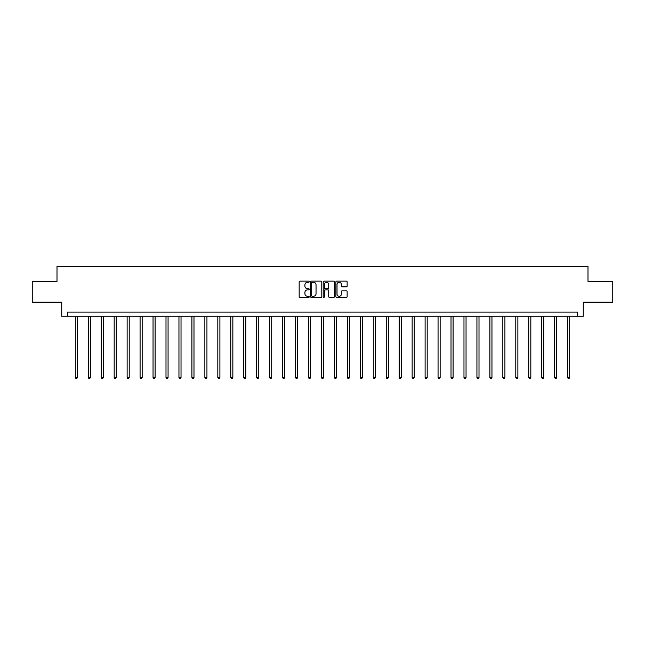 <?xml version="1.0" encoding="UTF-8"?>
<svg xmlns="http://www.w3.org/2000/svg" width="645" height="645" viewBox="0 0 645 645"><rect width="100%" height="100%" fill="white"/><g stroke="black" fill="none" stroke-linecap="round" stroke-linejoin="round"><path stroke-width="0.97" d="M309.213 281.696A0.572 0.572 0 0 0 308.641 281.123L299.981 281.123A0.814 0.814 0 0 0 299.167 281.938L299.167 296.611A0.814 0.814 0 0 0 299.981 297.426L308.641 297.426A0.572 0.572 0 0 0 309.213 296.853A0.572 0.572 0 0 0 308.641 296.281L307.52 296.281A2.612 2.612 0 0 1 304.916 293.677L304.916 292.451A2.612 2.612 0 0 1 307.52 289.847L308.641 289.847A0.572 0.572 0 0 0 309.213 289.274A0.572 0.572 0 0 0 308.641 288.702L307.52 288.702A2.612 2.612 0 0 1 304.916 286.09L304.916 284.872A2.612 2.612 0 0 1 307.52 282.26L308.641 282.26A0.572 0.572 0 0 0 309.213 281.696M346.325 286.872A0.814 0.814 0 0 0 347.139 286.049L347.139 281.938A0.814 0.814 0 0 0 346.325 281.123L336.706 281.123A0.814 0.814 0 0 0 335.892 281.938L335.892 296.611A0.814 0.814 0 0 0 336.706 297.426L346.325 297.426A0.814 0.814 0 0 0 347.139 296.611L347.139 291.637A0.814 0.814 0 0 0 346.325 290.822L342.205 290.822A0.814 0.814 0 0 0 341.39 291.637L341.39 294.104A2.177 2.177 0 0 1 339.214 296.281A2.177 2.177 0 0 1 337.029 294.104L337.029 284.445A2.177 2.177 0 0 1 339.214 282.26A2.177 2.177 0 0 1 341.39 284.445L341.39 286.049A0.814 0.814 0 0 0 342.205 286.872L346.325 286.872M577.452 316.26L583.265 316.26L583.265 302.142L612.75 302.142L612.75 281.381L587.998 281.381L587.998 266.433L57.002 266.433L57.002 281.381L32.25 281.381L32.25 302.142L61.735 302.142L61.735 316.26L577.452 316.26L577.452 312.107L67.548 312.107L67.548 316.26M321.791 281.938A0.814 0.814 0 0 0 320.968 281.123L311.35 281.123A0.814 0.814 0 0 0 310.535 281.938L310.535 296.611A0.814 0.814 0 0 0 311.35 297.426L320.968 297.426A0.814 0.814 0 0 0 321.791 296.611L321.791 281.938M324.032 281.123L333.65 281.123A0.814 0.814 0 0 1 334.465 281.938L334.465 296.611A0.814 0.814 0 0 1 333.65 297.426L329.531 297.426A0.814 0.814 0 0 1 328.716 296.611L328.716 290.661A0.814 0.814 0 0 0 327.902 289.847L325.169 289.847A0.814 0.814 0 0 0 324.354 290.661L324.354 296.853A0.572 0.572 0 0 1 323.782 297.426A0.572 0.572 0 0 1 323.209 296.853L323.209 281.938A0.814 0.814 0 0 1 324.032 281.123M312.253 282.26A0.572 0.572 0 0 0 311.68 282.833L311.68 295.716A0.572 0.572 0 0 0 312.253 296.281L313.43 296.281A2.612 2.612 0 0 0 316.042 293.677L316.042 284.872A2.612 2.612 0 0 0 313.43 282.26L312.253 282.26M328.716 284.485A2.177 2.177 0 0 0 326.531 282.3A2.177 2.177 0 0 0 324.354 284.485L324.354 287.888A0.814 0.814 0 0 0 325.169 288.702L327.902 288.702A0.814 0.814 0 0 0 328.716 287.888L328.716 284.485M75.312 316.26L75.312 377.486L77.384 377.486L77.384 316.26M77.384 377.486L76.763 378.567L75.933 378.567L75.312 377.486M88.268 316.26L88.268 377.486L90.34 377.486L90.34 316.26M90.34 377.486L89.719 378.567L88.889 378.567L88.268 377.486M101.225 316.26L101.225 377.486L103.297 377.486L103.297 316.26M103.297 377.486L102.676 378.567L101.846 378.567L101.225 377.486M114.173 316.26L114.173 377.486L116.253 377.486L116.253 316.26M116.253 377.486L115.632 378.567L114.802 378.567L114.173 377.486M127.13 316.26L127.13 377.486L129.21 377.486L129.21 316.26M129.21 377.486L128.581 378.567L127.75 378.567L127.13 377.486M140.086 316.26L140.086 377.486L142.166 377.486L142.166 316.26M142.166 377.486L141.537 378.567L140.707 378.567L140.086 377.486M153.042 316.26L153.042 377.486L155.114 377.486L155.114 316.26M155.114 377.486L154.494 378.567L153.663 378.567L153.042 377.486M165.999 316.26L165.999 377.486L168.071 377.486L168.071 316.26M168.071 377.486L167.45 378.567L166.62 378.567L165.999 377.486M178.955 316.26L178.955 377.486L181.027 377.486L181.027 316.26M181.027 377.486L180.406 378.567L179.576 378.567L178.955 377.486M191.912 316.26L191.912 377.486L193.984 377.486L193.984 316.26M193.984 377.486L193.363 378.567L192.533 378.567L191.912 377.486M204.86 316.26L204.86 377.486L206.94 377.486L206.94 316.26M206.94 377.486L206.319 378.567L205.489 378.567L204.86 377.486M217.817 316.26L217.817 377.486L219.897 377.486L219.897 316.26M219.897 377.486L219.276 378.567L218.445 378.567L217.817 377.486M230.773 316.26L230.773 377.486L232.853 377.486L232.853 316.26M232.853 377.486L232.224 378.567L231.394 378.567L230.773 377.486M243.729 316.26L243.729 377.486L245.81 377.486L245.81 316.26M245.81 377.486L245.181 378.567L244.35 378.567L243.729 377.486M256.686 316.26L256.686 377.486L258.758 377.486L258.758 316.26M258.758 377.486L258.137 378.567L257.307 378.567L256.686 377.486M269.642 316.26L269.642 377.486L271.714 377.486L271.714 316.26M271.714 377.486L271.094 378.567L270.263 378.567L269.642 377.486M282.599 316.26L282.599 377.486L284.671 377.486L284.671 316.26M284.671 377.486L284.05 378.567L283.219 378.567L282.599 377.486M295.555 316.26L295.555 377.486L297.627 377.486L297.627 316.26M297.627 377.486L297.006 378.567L296.176 378.567L295.555 377.486M308.503 316.26L308.503 377.486L310.584 377.486L310.584 316.26M310.584 377.486L309.963 378.567L309.132 378.567L308.503 377.486M321.46 316.26L321.46 377.486L323.54 377.486L323.54 316.26M323.54 377.486L322.919 378.567L322.081 378.567L321.46 377.486M334.416 316.26L334.416 377.486L336.497 377.486L336.497 316.26M336.497 377.486L335.868 378.567L335.037 378.567L334.416 377.486M347.373 316.26L347.373 377.486L349.445 377.486L349.445 316.26M349.445 377.486L348.824 378.567L347.994 378.567L347.373 377.486M360.329 316.26L360.329 377.486L362.401 377.486L362.401 316.26M362.401 377.486L361.781 378.567L360.95 378.567L360.329 377.486M373.286 316.26L373.286 377.486L375.358 377.486L375.358 316.26M375.358 377.486L374.737 378.567L373.906 378.567L373.286 377.486M386.242 316.26L386.242 377.486L388.314 377.486L388.314 316.26M388.314 377.486L387.693 378.567L386.863 378.567L386.242 377.486M399.191 316.26L399.191 377.486L401.271 377.486L401.271 316.26M401.271 377.486L400.65 378.567L399.819 378.567L399.191 377.486M412.147 316.26L412.147 377.486L414.227 377.486L414.227 316.26M414.227 377.486L413.606 378.567L412.776 378.567L412.147 377.486M425.103 316.26L425.103 377.486L427.184 377.486L427.184 316.26M427.184 377.486L426.555 378.567L425.724 378.567L425.103 377.486M438.06 316.26L438.06 377.486L440.14 377.486L440.14 316.26M440.14 377.486L439.511 378.567L438.681 378.567L438.06 377.486M451.016 316.26L451.016 377.486L453.088 377.486L453.088 316.26M453.088 377.486L452.468 378.567L451.637 378.567L451.016 377.486M463.973 316.26L463.973 377.486L466.045 377.486L466.045 316.26M466.045 377.486L465.424 378.567L464.594 378.567L463.973 377.486M476.929 316.26L476.929 377.486L479.001 377.486L479.001 316.26M479.001 377.486L478.38 378.567L477.55 378.567L476.929 377.486M489.886 316.26L489.886 377.486L491.958 377.486L491.958 316.26M491.958 377.486L491.337 378.567L490.506 378.567L489.886 377.486M502.834 316.26L502.834 377.486L504.914 377.486L504.914 316.26M504.914 377.486L504.293 378.567L503.463 378.567L502.834 377.486M515.79 316.26L515.79 377.486L517.871 377.486L517.871 316.26M517.871 377.486L517.25 378.567L516.419 378.567L515.79 377.486M528.747 316.26L528.747 377.486L530.827 377.486L530.827 316.26M530.827 377.486L530.198 378.567L529.368 378.567L528.747 377.486M541.703 316.26L541.703 377.486L543.775 377.486L543.775 316.26M543.775 377.486L543.154 378.567L542.324 378.567L541.703 377.486M554.66 316.26L554.66 377.486L556.732 377.486L556.732 316.26M556.732 377.486L556.111 378.567L555.281 378.567L554.66 377.486M567.616 316.26L567.616 377.486L569.688 377.486L569.688 316.26M569.688 377.486L569.067 378.567L568.237 378.567L567.616 377.486"/></g></svg>
